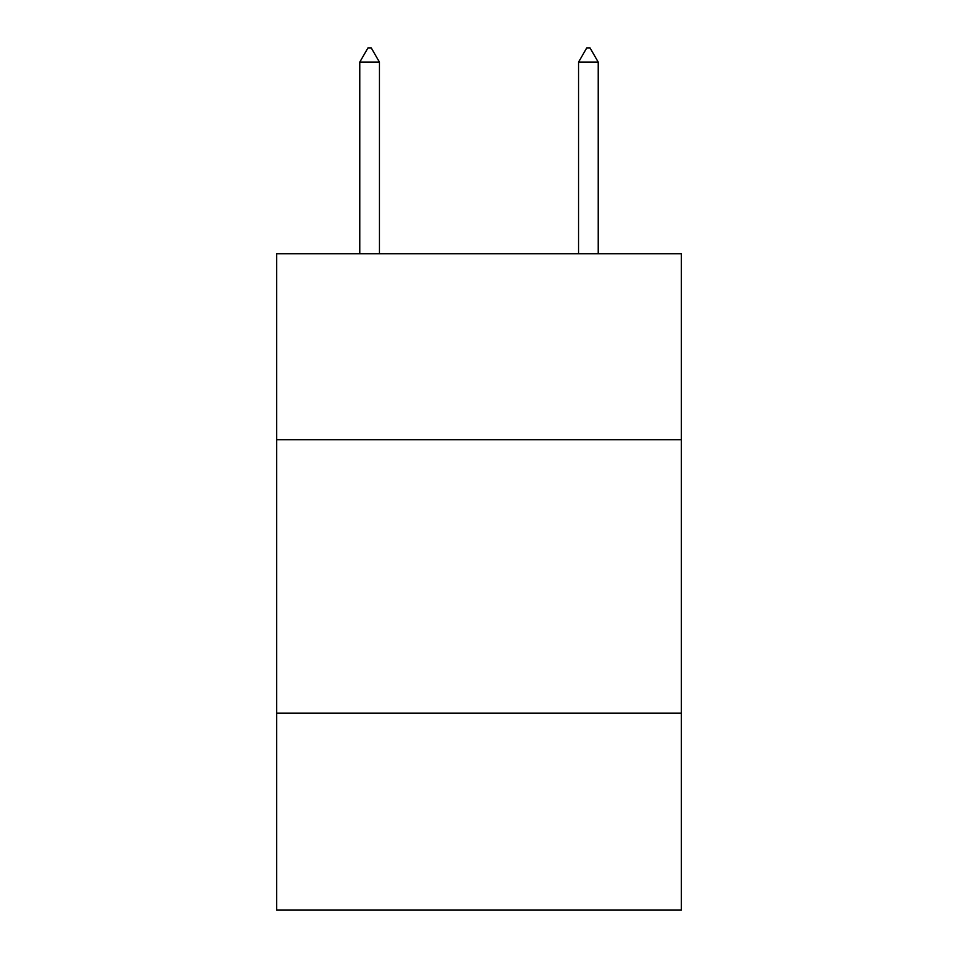 <?xml version="1.0" encoding="UTF-8"?>
<svg xmlns="http://www.w3.org/2000/svg" width="958" height="958" viewBox="0 0 958 958"><rect width="100%" height="100%" fill="white"/><g stroke="black" fill="none" stroke-linecap="round" stroke-linejoin="round"><path stroke-width="1.44" d="M681.366 439.734L681.366 253.774L276.634 253.774L276.634 439.734L681.366 439.734L681.366 910.1L276.634 910.1L276.634 439.734M681.366 713.195L276.634 713.195M379.452 62.126L371.249 47.9L367.968 47.9L359.765 62.126L379.452 62.126L379.452 253.774M359.765 62.126L359.765 253.774M586.751 47.9L590.032 47.9L598.235 62.126L578.548 62.126L586.751 47.9M598.235 253.774L598.235 62.126M578.548 253.774L578.548 62.126"/></g></svg>
